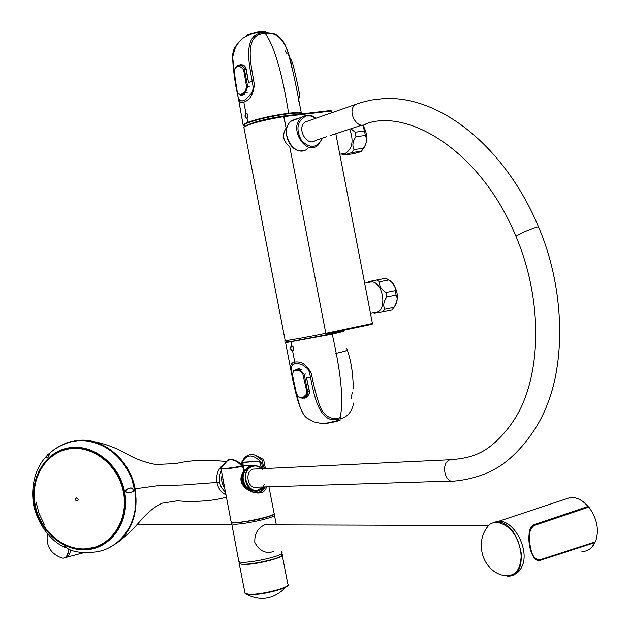 <?xml version="1.0" encoding="UTF-8"?>
<svg xmlns="http://www.w3.org/2000/svg" width="630" height="630" viewBox="0 0 630 630"><rect width="100%" height="100%" fill="white"/><g stroke="black" fill="none" stroke-linecap="round" stroke-linejoin="round"><path stroke-width="0.94" d="M289.06 340.168C284.949 341.31 283.665 341.476 285.209 340.665L285.209 340.665C291.588 339.916 305.125 337.483 325.836 333.349L289.737 146.703C283.075 141.372 281.87 135.135 286.122 127.992L283.579 116.03C263.025 119.251 249.779 122.976 243.841 127.189C249.693 123.685 263.049 120.157 283.917 116.605L283.579 116.03L330.955 110.478L331.49 111.116M335.853 353.406C344.224 351.532 347.65 350.532 346.138 350.422M372.48 323.529L372.18 324.261L359.195 326.371L372.078 324.293L358.809 326.45L372.078 324.293L325.686 334.081C338.247 331.498 343.752 330.183 342.216 330.144L340.287 330.356L342.216 330.144C343.752 330.183 338.247 331.498 325.686 334.081L325.836 333.349L372.472 323.505M330.821 110.494L283.579 116.03C263.025 119.251 249.779 122.976 243.841 127.189C249.693 123.685 263.049 120.157 283.917 116.605L331.435 111.022L283.917 116.605L286.122 127.992M309.109 120.629L305.133 122.015C296.163 128.252 307.078 147.341 315.583 140.388L326.513 136.781M451.348 481.084L257.481 487.155C248.149 490.589 243.731 471.838 253.244 469.114L256.757 468.948M339.948 154.192L345.193 153.492C352.43 148.9 353.934 140.781 349.705 129.142M362.313 150.137L362.502 149.916C368.022 142.671 368.141 134.379 362.864 125.023M341.397 153.996L343.83 155.074L353.162 153.814L360.659 151.798L363.4 148.318L354.029 149.562C352.044 145.617 352.69 141.325 355.966 136.686L355.107 132.213L364.502 131.04L362.786 125.031M355.107 132.213L350.934 128.74M355.966 136.686L365.361 135.489L364.502 131.04M365.361 135.489C367.306 139.451 366.652 143.727 363.4 148.318M343.83 155.074L352.06 152.531L361.415 151.271M352.06 152.531L354.029 149.562M375.866 312.464C387.702 311.307 383.276 281.319 371.338 281.917L368.755 282.413M394.002 307.409C399.31 298.77 398.325 290.091 391.057 281.382L385.93 278.255L368.266 281.704M373.188 312.866L374.322 313.338L382.788 311.874L384.82 309.236C382.906 305.668 383.591 301.573 386.859 296.943L386.001 292.493C381.237 289.406 379.071 285.831 379.52 281.775L388.773 279.988L385.891 278.263M379.52 281.775L376.645 280.043M386.001 292.493L395.262 290.65C395.664 286.595 393.506 283.035 388.773 279.988M386.859 296.943L396.113 295.092L395.262 290.65M384.82 309.236L394.041 307.33C397.294 302.754 397.987 298.675 396.113 295.092M382.788 311.874L392.002 309.968L394.041 307.33M253.63 465.861L249.905 466.428C241.967 472.027 240.991 479.178 246.968 487.88M253.417 490.573L254.63 490.471M222.036 475.162C221.114 479.989 221.965 484.36 224.587 488.258M255.158 465.735L249.527 466.003L244.322 470.555M242.526 475.611L242.597 480.808L244.361 485.58M255.347 490.746L256.182 490.479M221.185 470.791C217.673 479.123 219.043 486.163 225.296 491.912M70.591 549.903C69.851 554.849 68.056 557.424 65.213 557.621M581.931 551.596C587.719 551.376 592.058 548.36 594.956 542.564L541.406 559.944L541.146 559.44L573.394 548.982M541.406 559.944C530.444 566.362 523.278 529.074 534.594 524.467L588.042 506.433L587.971 506.922L534.618 524.932L587.971 506.922M588.105 506.544L588.042 506.433C582.671 500.354 576.946 497.322 570.843 497.33L563.236 499.858M493.786 522.325L498.826 521.27C514.19 520.152 529.877 550.187 522.065 566.307C519.971 571.048 516.828 573.938 512.623 574.993M263.726 459.861L262.797 461.042L262.671 462.53L263.395 466.247L262.332 466.46L261.615 462.751L262.568 460.656L255.386 455.206L252.74 454.545M262.671 462.53L261.615 462.751C252.882 453.435 246.157 453.789 241.432 463.822L241.353 463.019C244.566 455.86 249.244 453.261 255.386 455.206L263.56 459.514L262.797 461.042M243.716 467.436L243.377 466.657L243.716 467.436L243.133 467.617L241.778 466.499C230.344 468.594 223.351 469.35 220.791 468.775L221.303 467.799M243.629 467.491L244.29 471.587C234.785 482.769 252.063 496.574 261.363 491.558L265.403 486.903M222.351 466.231L227.721 460.451C232.194 458.727 236.856 460.601 241.7 466.074L241.778 466.499M268.947 486.793L274.011 512.899C279.799 515.348 234.549 525.003 231.155 522.018L220.957 468.373C223.674 468.877 230.588 468.114 241.7 466.074L243.377 466.649M263.474 468.626L262.497 466.814L263.395 466.247L264.647 468.57M266.49 486.872C263.694 501.456 231.147 487.746 243.857 471.358L243.133 467.617M222.823 479.186L224.083 485.675M221.673 467.224L227.721 460.451C230.737 457.136 240.424 462.066 243.204 466.444M231.013 521.27L231.69 522.333C232.218 523.562 251.78 521.231 261.592 518.545C269.624 516.293 273.79 514.694 274.082 513.765C273.507 517.584 226.965 525.948 231.297 521.467M257.796 492.455L260.229 491.691L264.269 486.943M262.419 469.397L261.103 466.688L262.497 466.814M262.332 466.46L260.97 466.334L259.529 461.294L242.857 462.207L242.936 464.861L241.731 464.775M241.581 464.617L241.432 463.822M273.389 551.596C265.482 553.951 259.292 550.903 254.819 542.446C254.362 533.311 258.237 527.184 266.435 524.073L272.845 524.853M249.338 461.853L243.007 462.562L243.093 465.247M260.143 462.207L261.237 468.106M264.175 484.431C261.607 491.983 255.63 493.243 246.251 488.203M242.802 474.941L242.408 475.611C238.4 485.454 252.496 493.447 259.269 489.919C255.796 491.896 250.968 490.613 244.802 486.061C241.416 481.375 240.747 477.674 242.794 474.941M260.064 462.247L259.521 461.664L259.883 461.467M259.741 461.349L255.93 461.491M252.362 461.688L243.007 462.562M259.521 461.664L251.173 461.995M281.642 553.463L281.799 554.282C287.658 557.408 242.959 567.118 239.463 563.456L239.203 562.7M580.632 509.402L533.807 525.436L531.35 527.483L534.082 525.546C529.255 529.436 528.011 536.366 530.342 546.32L530.35 546.367C531.586 554.172 533.988 558.629 537.548 559.747L540.532 559.582M531.35 527.483C528.877 532.051 528.538 538.327 530.342 546.32L530.35 546.344M533.807 525.436L587.782 506.985M499.472 521.01L494.605 522.168M588.656 506.977L588.853 507.079C597.201 518.663 599.413 530.224 595.484 541.776L540.398 559.653L595.484 541.776M530.35 546.367C531.759 555.849 535.161 560.235 540.556 559.542M305.77 373.952L304.259 374.338L300.132 370.023L296.895 369.353L293.462 370.897L292.989 371.928M304.259 374.338L307.928 393.27L305.794 396.64L302.258 398.278L298.73 397.034M293.131 371.7L293.462 370.897M292.588 375.527L296.187 392.459L297.738 396.081L300.376 397.719L303.479 397.168L306.345 394.372L306.385 389.757L302.683 373.291L299.266 370.724L295.58 370.243L293.163 371.653L292.588 375.527M306.55 397.168L307.409 396.758M238.612 94.043L240.439 95.177L242.314 94.854L245.613 92.389L247.716 86.578L244.054 67.583L242.282 66.032L239.605 65.244L237.226 65.654L234.99 67.82M244.779 91.799L245.613 92.389L247.362 92.248M246.669 87.184L243.66 69.898C239.518 64.725 236.274 65.032 233.943 70.812L237.313 92.019C238.935 95.083 241.4 95.035 244.723 91.87L246.669 87.184M49.368 453.474C46.596 455.246 46.014 456.734 47.612 457.939L48.809 456.112M95.114 551.99C121.22 549.108 140.136 520.593 134.985 490.731C130.213 460.829 102.635 437.511 76.498 440.583L68.623 442.433L59.7 446.127L54.322 449.418L49.447 453.324L48.864 456.065C47.006 458.53 46.297 458.498 46.746 455.986C38.666 463.963 29.87 481.029 33.618 505.047C39.225 529.302 54.471 542.761 64.591 547.32M126.118 489.77C130.733 486.903 133.135 487.384 133.324 491.219C132.552 492.321 123.953 495.148 126.118 489.77M66.827 547.627L64.796 547.431L64.103 546.131L68.379 549.053L64.977 546.076L64.221 546.178L66.284 547.604M67.686 548.651L65.008 546.084M126.181 489.856C124.204 495.054 132.576 492.101 133.324 491.101C133.024 487.502 130.646 487.092 126.181 489.856M69.828 441.819L82.239 440.157C106.084 439.795 130.284 461.625 135.151 488.77C138.883 517.639 129.441 537.673 106.816 548.872M125.299 534.248C134.749 521.341 137.962 506.197 134.946 488.809C129.386 465.617 116.408 450.261 95.996 442.74M225.855 494.763C221.232 492.526 218.279 488.502 216.98 482.682C215.869 475.122 217.893 469.185 223.059 464.877M291.706 345.901C290.304 347.831 290.635 349.5 292.682 350.91L293.651 349.863L293.69 348.075L292.903 346.468L291.706 345.901M247.023 118.401L247.889 117.164L247.897 115.203L247.062 113.652L246.062 113.376C244.818 115.684 245.141 117.361 247.023 118.401M343.46 331.372L332.215 334.176L285.618 342.696L293.076 381.528L300.258 407.964M290.564 367.81C290.422 364.486 291.832 362.573 294.785 362.077C301.817 361.163 307.345 365.101 311.37 373.873L312.496 379.134C314.583 389.245 317.079 398.38 319.993 406.547C324.3 416.17 330.703 419.966 339.192 417.918L340.357 417.643M292.635 351.233C290.312 349.658 289.95 347.784 291.54 345.626C294.108 347.154 294.47 349.02 292.635 351.233L294.785 362.077M285.618 342.696L291.021 341.547L291.54 345.626M308.361 419.108L304.896 416.147L303.18 413.839L299.541 405.665L294.745 388.206L291.147 368.392L292.249 365.061L295.218 363.51L299.88 363.998L302.55 364.983L307.629 368.707L309.212 371.684L310.503 377.197C313.953 394.656 319.308 425.478 339.397 418.934C347.114 417.525 351.863 412.225 353.643 403.043M304.51 398.176L307.605 396.593L309.582 392.742L306.645 378.26L309.401 391.01M293.407 379.378L292.879 379.402M340.46 419.895L328.75 422.73L321.221 423.809C324.182 423.864 329.348 423.053 336.735 421.36L340.42 419.958M336.664 421.005L339.349 418.974M310.503 377.197L306.558 377.811L306.645 378.26M333.451 332.459L325.86 333.79M309.204 391.057L309.157 393.529L307.676 396.152L302.778 398.404M243.211 125.409L238.731 100.272L240.723 102.406L243.834 102.186C250.331 99.745 253.803 93.689 254.252 84.003L253.339 78.687C250.26 61.307 244.786 34.595 264.222 33.382L265.246 33.28C274.341 46.21 282.13 72.867 288.635 113.235C297.037 112.282 301.305 112.384 301.439 113.565L301.439 113.684M245.889 113.085C248.267 114.211 248.63 116.093 246.976 118.716C244.842 117.558 244.479 115.684 245.889 113.085L243.834 102.186M244.322 126.087L243.361 124.575L247.677 122.346C258.914 118.471 272.562 115.44 288.635 113.235L288.485 113.739C272.656 115.904 259.198 118.897 248.102 122.716C243.873 124.37 242.613 125.472 244.314 126.039M301.384 113.282C297.163 91.712 295.746 83.806 291.619 65.906C288.729 49.557 281.279 30.539 265.246 33.28M238.731 100.272L235.809 86.058L232.659 59.818M232.698 56.85L235.329 47.589M291.966 68.04C289.887 58.551 287.627 50.857 285.201 44.966C281.846 38.658 277.925 34.8 273.452 33.406L264.214 32.5C242.282 32.933 248.96 63.732 252.244 81.317L253.118 86.94L252.78 90.35L251.441 93.421L245.574 99.658L242.046 101.084L239.557 100.036L237.967 96.421L236.329 87.98L232.643 57.299C232.533 51.739 234.171 47.297 237.541 43.958M238.392 65.15L240.731 64.725L243.141 65.362L245.07 66.922L246.236 69.15L245.668 67.292L244.338 65.796L242.637 64.906L240.25 64.725M246.236 69.15L248.527 82.514L252.252 81.317M264.214 32.5L261.119 31.957L253.291 33.209C246.149 35.879 241.936 38.265 240.644 40.375C235.872 45.139 233.202 50.809 232.643 57.393M246.07 36.233L246.149 36.028C246.991 35.178 249.228 34.272 252.85 33.311L253.291 33.209M301.022 113.731C300.053 112.888 295.872 112.888 288.485 113.739M261.119 31.949L263.647 31.807M265.356 31.91C264.364 30.24 246.976 33.713 246.094 35.752M246.023 69.174L248.496 82.365M64.087 449.891L73.631 447.962L85.94 448.906M117.07 531.232C112.526 537.634 106.816 542.343 99.95 545.352M95.421 546.99L89.743 548.194M244.046 128.221L243.841 127.189L244.046 128.221M372.448 323.536L335.814 133.718L372.448 323.536M331.766 112.731L331.435 111.022L331.766 112.731M285.209 340.665L243.841 127.189L285.209 340.665C291.588 339.916 305.125 337.483 325.836 333.349L289.737 146.703M325.836 333.349L325.686 334.081M297.541 118.834L295.297 119.125L291.462 120.984C277.854 130.512 294.454 159.358 307.393 148.869M316.095 118.196L312.488 116.046L308.661 115.172L305.66 115.455L301.809 117.322C288.146 126.913 304.849 156.043 317.843 145.475L322.607 138.072M315.827 118.29L311.11 116.014L306.267 115.991C297.132 120.779 295.533 128.953 301.471 140.522C310.212 149.074 317.166 148.286 322.339 138.159M359.36 103.084L355.399 104.501C346.264 110.927 357.486 130.914 366.148 123.724C408.043 108.344 480.603 150.625 515.915 236.274L516.057 236.596M515.923 236.266C538.044 288.138 543.028 353.123 523.845 401.097C513.726 426.746 493.07 446.922 479.753 452.852C472.248 456.679 462.404 458.955 450.214 459.68C439.929 462.853 445.032 485.005 455.12 480.966L457.419 480.8C472.689 478.792 485.817 474.54 496.802 468.019C514.371 457.916 535.98 433.59 546.698 405.964C567.158 355.981 562.629 282.846 538.626 227.162C539.099 226.595 537.926 226.768 535.106 227.674C526.026 230.934 519.632 233.801 515.923 236.266L515.915 236.274M253.244 469.114L454.222 459.553M261.765 468.704C258.946 465.987 255.804 465.145 252.346 466.192L251.992 466.326C239.754 470.421 245.842 494.581 257.977 490.124L262.521 486.998M261.6 468.712C258.741 466.082 255.607 465.365 252.197 466.554C237.1 472.319 251.039 500.244 262.356 486.998M68.623 549.155C68.048 555.038 66.15 558.03 62.921 558.133L61.417 557.818C50.487 553.581 45.817 545.548 47.407 533.728M68.843 549.242C68.276 554.943 66.433 557.904 63.315 558.133L63.221 558.133M540.697 559.574C534.358 560.794 530.57 554.841 529.326 541.706C528.231 531.704 529.972 526.121 534.539 524.963L534.594 524.467M564.567 499.417L569.922 497.637M490.857 523.404L496.29 522.16C509.426 524.483 517.75 534.838 521.246 553.235C521.16 570.835 514.537 578.056 501.378 574.914C480.359 568.355 474.138 537.933 490.857 523.404L496.519 521.994C520.459 520.498 532.082 577.403 507.575 576.111L507.552 576.111M281.571 551.817L281.657 552.25C287.571 555.376 242.369 565.189 238.841 561.519L238.668 560.621M274.058 514.395L274.326 514.521C280.122 517.002 234.872 526.656 231.47 523.648L231.533 522.672M281.783 554.195L282.082 554.471C287.075 556.944 254.614 565.228 242.794 564.448L239.274 563.748L245.038 593.381L248.59 594.247C260.481 595.381 292.887 586.869 287.815 583.994L282.264 555.4M244.842 592.365L245.487 593.901L248.826 594.633C259.67 595.681 289.517 588.318 288.036 585.002M244.999 593.169L245.487 593.901M588.853 507.079L534.082 525.546M298.329 368.841L296.116 369.408M301.92 369.566L300.132 370.023M309.385 390.954L307.873 391.356M307.684 396.136L305.794 396.64M244.598 94.665L242.314 94.854M249.244 86.452L247.716 86.578M246.039 69.268L244.716 69.371M243.046 65.315L240.928 65.465M69.095 447.788C45.061 451.608 29.216 478.548 34.658 505.323C39.745 532.145 64.921 552.88 89.019 549.47C113.179 546.47 130.189 519.403 124.606 491.809C119.393 464.16 93.043 443.559 69.095 447.788M76.206 440.614L66.111 443L56.535 447.946M49.108 454.317L48.471 455.01M35.989 501.937L39.186 513.899L44.596 525.034M89.043 548.99C64.528 552.478 39.021 530.696 34.792 503.276C30.161 475.902 47.927 449.466 72.789 447.765C96.185 445.78 120.346 466.814 124.622 493.447C129.197 520.041 112.825 545.604 89.696 548.895L89.043 548.99M219.082 482.297L182.416 484.998L159.091 485.533L134.946 488.809M340.082 417.714C343.838 401.53 341.216 373.684 332.215 334.176L331.884 333.805L342.98 331.041M286.146 341.909L291.091 341.523L331.884 333.805M291.091 341.523L331.908 333.798L343.311 331.12M307.117 396.703L307.605 396.593M246.976 118.716L248.102 122.716M242.117 64.953L242.637 64.906M89.318 548.572L88.688 548.667C64.386 552.132 39.091 530.539 34.902 503.354C30.303 476.209 47.912 450.001 72.552 448.3C95.752 446.323 119.716 467.192 123.953 493.597C128.488 519.971 112.258 545.312 89.318 548.572L88.688 548.667C64.339 552.14 39.06 530.547 34.863 503.378C30.271 476.248 47.872 450.025 72.552 448.3L73.631 447.962M69.009 448.906C45.454 452.647 29.917 479.052 35.248 505.299C40.241 531.594 64.929 551.912 88.539 548.565C112.219 545.619 128.874 519.096 123.409 492.054C118.298 464.964 92.484 444.772 69.009 448.906M77.12 501.078C78.695 499.771 78.49 498.724 76.506 497.944C74.931 499.259 75.135 500.299 77.12 501.078M244.062 124.716L244.385 126.394L244.062 124.716M286.201 342.192L286.012 341.216L286.201 342.192M316.213 118.156L311.85 115.747L307.243 115.188L291.462 120.984C280.066 128.717 289.517 153.429 302.723 150.743M317.843 145.475L322.71 138.041M305.133 122.015L361.084 102.532L370.944 100.083L383.308 98.603C441.331 94.98 506.087 148.995 538.492 226.832M362.085 125.063L330.522 135.466M370.668 313.386L374.7 312.559M364.833 283.169L371.338 281.917M367.652 282.626L368.715 281.602M250.26 466.302L252.346 466.192C255.819 465.153 258.969 465.987 261.796 468.704M257.977 490.124L262.545 486.99M251.008 465.57L242.141 465.208M67.056 557.117L83.924 552.644M595.043 542.446L591.735 547.305M588.152 506.449C582.789 500.354 577.025 497.314 570.843 497.33L498.692 521.27M496.519 521.994L498.81 521.27M243.723 467.452L244.448 471.177M261.403 491.534C256.536 493.534 251.417 492.4 246.039 488.116C240.195 480.603 240.439 481.336 244.353 471.642M261.356 491.558L260.229 491.691M263.82 460.42L265.395 468.531M231.643 523.239L238.841 561.519M274.475 515.293L276.334 524.861M231.446 522.231L231.745 523.782M239.156 561.85L239.463 563.456M273.971 513.946L274.144 514.844M245.511 593.917C260.536 601.642 274.018 599.366 285.965 587.097M137.143 524.443L231.682 524.727M264.474 524.829L487.856 525.491M540.406 559.653L595.342 541.879M299.274 368.755L296.895 369.353M243.196 94.949L241.621 95.083M49.179 453.986L47.612 457.939M94.854 552.022C83.349 553.227 74.521 552.234 68.379 549.053M120.212 540.005C132.087 527.838 137.151 512.324 135.418 493.471L131.733 478.501C127.599 469.082 121.992 460.845 114.928 453.797C103.123 444.252 90.318 439.842 76.498 440.583M72.789 447.765C96.138 445.788 120.314 466.806 124.59 493.463C129.174 520.089 112.786 545.635 89.696 548.895L90.956 548.336M225.894 461.546C207.443 459.349 190.732 460.034 175.77 463.617L155.618 464.483C145.31 462.53 136.017 459.175 127.756 454.411L121.306 451.041C108.974 444.741 95.957 441.11 82.239 440.149L69.843 441.819M226.32 497.172C207.743 502.661 183.22 501.527 177.581 500.763L162.264 503.189C156.996 505.417 151.476 509.363 145.703 515.041C139.112 521.356 134.726 529.602 115.723 543.981M290.58 367.81L292.824 379.914C294.399 386.56 298.974 412.264 306.92 418.099L306.92 418.099M306.897 418.076L314.055 421.919L321.024 423.415M351.091 398.664L352.32 392.104M353.194 388.97C353.233 373.936 351.06 360.329 346.681 348.162M238.754 100.28L235.502 83.837C234.982 81.357 232.746 66.055 232.643 57.299L232.643 57.299M261.198 31.957L260.647 31.996M261.261 31.965L273.286 33.343M298.108 101.895L298.659 100.036M298.746 99.721C299.581 94.35 300.132 96.122 296.809 80.853C293.359 66.229 293.241 62.425 289.02 56.353M287.201 53.999L285.043 50.794M241.298 64.669L240.731 64.725M89.743 548.384L90.374 548.1"/></g></svg>
